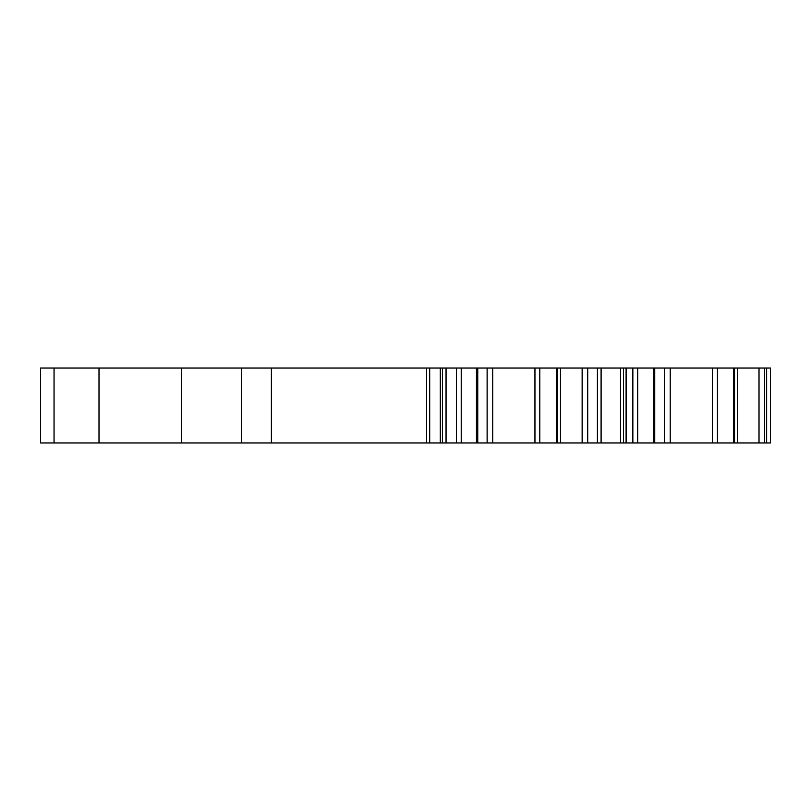 <?xml version="1.0" encoding="UTF-8"?>
<svg xmlns="http://www.w3.org/2000/svg" width="811" height="811" viewBox="0 0 811 811"><rect width="100%" height="100%" fill="white"/><g stroke="black" fill="none" stroke-linecap="round" stroke-linejoin="round"><path stroke-width="1.22" d="M477.77 368.032L477.77 442.968L40.55 442.968L40.55 368.032L556.316 368.032L556.295 442.968L770.45 442.968L770.45 368.032L733.651 368.032L733.631 442.968L733.651 368.032L654.741 368.032L654.741 442.968M477.77 442.968L556.295 442.968L556.316 368.032L654.741 368.032M770.45 430.225L770.45 395.758M770.45 442.968L770.45 368.032L770.45 442.968M623.568 442.968L623.568 368.032L623.568 442.968M601.093 442.968L601.093 368.032M446.05 442.968L446.05 368.032M241.384 442.968L241.384 368.032M54.043 442.968L54.043 368.032M717.411 442.968L717.411 368.032M712.474 442.968L712.474 368.032M766.659 442.968L766.659 368.032M764.591 442.968L764.591 368.032M759.015 442.968L759.015 368.032M737.584 442.968L737.584 368.032M734.584 442.968L734.584 368.032M670.19 442.968L670.19 368.032M653.311 442.968L653.311 368.032M637.74 442.968L637.74 368.032M632.854 442.968L632.854 368.032M626.102 442.968L626.102 368.032M620.577 442.968L620.577 368.032M597.372 442.968L597.372 368.032M587.742 442.968L587.742 368.032M582.136 442.968L582.136 368.032M560.442 442.968L560.442 368.032M557.36 442.968L557.36 368.032M492.784 442.968L492.784 368.032M534.946 442.968L534.946 368.032M476.412 442.968L476.412 368.032M461.216 442.968L461.216 368.032M456.38 442.968L456.38 368.032M442.39 442.968L442.39 368.032M440.261 442.968L440.261 368.032M429.718 442.968L429.718 368.032M426.535 442.968L426.535 368.032M271.361 442.968L271.361 368.032M181.431 442.968L181.431 368.032M99.003 442.968L99.003 368.032M487.117 442.968L487.117 368.032M539.822 442.968L539.822 368.032M664.554 442.968L664.554 368.032"/></g></svg>
